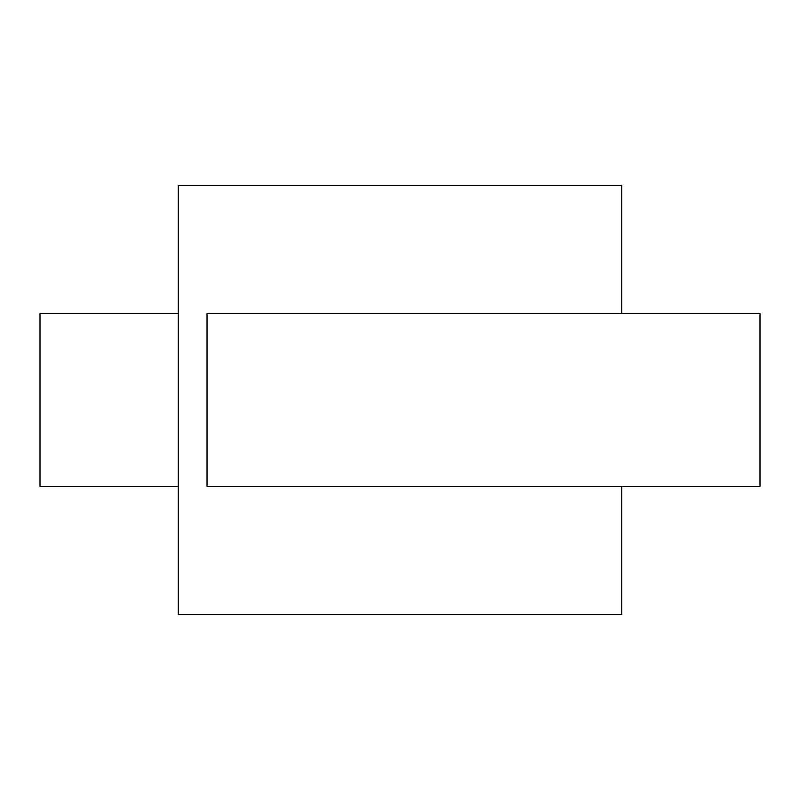 <?xml version="1.0" encoding="UTF-8"?>
<svg xmlns="http://www.w3.org/2000/svg" width="800" height="800" viewBox="0 0 800 800"><rect width="100%" height="100%" fill="white"/><g stroke="black" fill="none" stroke-linecap="round" stroke-linejoin="round"><path stroke-width="1.2" d="M178.24 313.6L40 313.6L40 486.4L178.24 486.4M621.76 313.6L621.76 185.44L178.24 185.44L178.24 614.56L621.76 614.56L621.76 486.4M207.04 486.4L760 486.4L760 313.6L207.04 313.6L207.04 486.4"/></g></svg>
